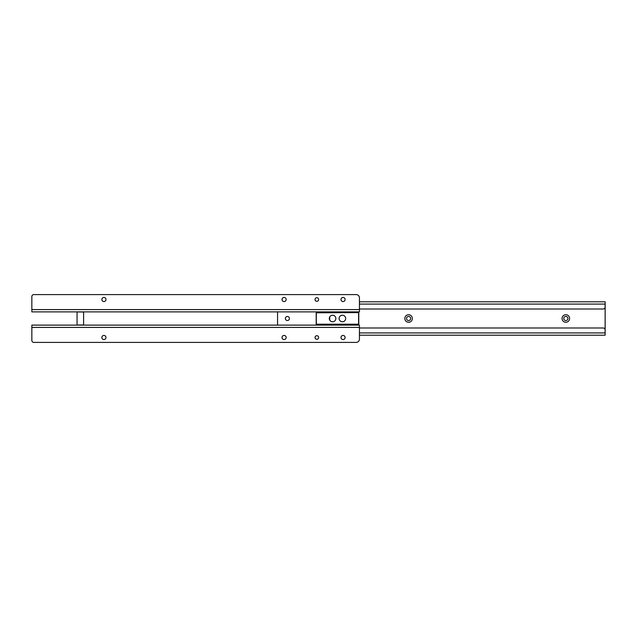 <?xml version="1.0" encoding="UTF-8"?>
<svg xmlns="http://www.w3.org/2000/svg" width="637" height="637" viewBox="0 0 637 637"><rect width="100%" height="100%" fill="white"/><g stroke="black" fill="none" stroke-linecap="round" stroke-linejoin="round"><path stroke-width="0.96" d="M103.919 335.436A2.062 2.062 0 0 1 105.981 337.499A2.062 2.062 0 0 1 103.919 339.561A2.062 2.062 0 0 1 101.856 337.499A2.062 2.062 0 0 1 103.919 335.436M284.094 335.436A2.062 2.062 0 0 1 286.156 337.499A2.062 2.062 0 0 1 284.094 339.561A2.062 2.062 0 0 1 282.032 337.499A2.062 2.062 0 0 1 284.094 335.436M343.056 335.436A2.062 2.062 0 0 1 345.119 337.499A2.062 2.062 0 0 1 343.056 339.561A2.062 2.062 0 0 1 340.994 337.499A2.062 2.062 0 0 1 343.056 335.436M316.852 335.699A1.8 1.8 0 0 1 318.651 337.499A1.8 1.8 0 0 1 316.852 339.298A1.8 1.8 0 0 1 315.052 337.499A1.8 1.8 0 0 1 316.852 335.699M31.85 325.117L359.435 325.117L359.435 339.139A3.273 3.273 0 0 1 356.521 342.395L33.61 342.403A1.967 1.967 0 0 1 31.85 340.453L31.85 325.117M77.125 311.947L83.606 312.011L77.125 311.947M83.606 324.989L77.061 324.989L83.606 324.989L83.606 312.011M77.061 324.989L77.061 312.011M103.919 301.564A2.062 2.062 0 0 0 105.981 299.501A2.062 2.062 0 0 0 103.919 297.439A2.062 2.062 0 0 0 101.856 299.501A2.062 2.062 0 0 0 103.919 301.564M284.094 301.564A2.062 2.062 0 0 0 286.156 299.501A2.062 2.062 0 0 0 284.094 297.439A2.062 2.062 0 0 0 282.032 299.501A2.062 2.062 0 0 0 284.094 301.564M343.056 301.564A2.062 2.062 0 0 0 345.119 299.501A2.062 2.062 0 0 0 343.056 297.439A2.062 2.062 0 0 0 340.994 299.501A2.062 2.062 0 0 0 343.056 301.564M316.852 301.301A1.8 1.8 0 0 0 318.651 299.501A1.8 1.8 0 0 0 316.852 297.702A1.8 1.8 0 0 0 315.052 299.501A1.8 1.8 0 0 0 316.852 301.301M31.85 311.883L359.435 311.883L359.435 297.861A3.273 3.273 0 0 0 356.521 294.605L33.61 294.597A1.967 1.967 0 0 0 31.85 296.547L31.85 311.883M345.748 311.947L353.543 312.011L345.748 311.947M353.543 324.989L345.676 324.989L353.543 324.989L353.543 324.4M353.543 312.6L353.543 312.011M345.676 324.989L345.676 324.4M345.676 312.6L345.676 312.011M565.839 314.734A3.766 3.766 90 0 1 569.605 318.5A3.766 3.766 90 0 1 565.839 322.266A3.766 3.766 90 0 1 562.065 318.5A3.766 3.766 90 0 1 565.839 314.734M565.839 320.562A2.062 2.062 -90 0 0 567.901 318.5A2.062 2.062 -90 0 0 565.839 316.438A2.062 2.062 -90 0 0 563.777 318.5A2.062 2.062 -90 0 0 565.839 320.562A2.062 2.062 90 0 1 563.777 318.5A2.062 2.062 90 0 1 565.839 316.438M408.596 314.734A3.766 3.766 90 0 1 412.362 318.5A3.766 3.766 90 0 1 408.596 322.266A3.766 3.766 90 0 1 404.829 318.5A3.766 3.766 90 0 1 408.596 314.734M408.596 320.562A2.062 2.062 -90 0 0 410.658 318.5A2.062 2.062 -90 0 0 408.596 316.438A2.062 2.062 -90 0 0 406.533 318.5A2.062 2.062 -90 0 0 408.596 320.562A2.062 2.062 90 0 1 406.533 318.5A2.062 2.062 90 0 1 408.596 316.438M287.383 316.47A2.03 2.03 90 0 1 289.421 318.5A2.03 2.03 90 0 1 287.383 320.53A2.03 2.03 90 0 1 285.352 318.5A2.03 2.03 90 0 1 287.383 316.47M603.462 309.001A1.967 1.967 90 0 0 605.11 307.058L605.11 307.058A1.967 1.967 90 0 1 603.47 309.001L359.435 309.001M359.435 304.088L605.11 304.088L605.11 307.058L605.142 303.761L605.11 329.942A1.967 1.967 -90 0 0 603.462 327.999L603.462 327.999A1.967 1.967 90 0 1 605.11 329.942L605.11 332.912L359.435 332.912M603.462 327.999L359.435 327.999M605.142 304.088L605.11 301.795L359.435 301.795L605.142 301.795L605.15 304.088L605.142 335.205L359.435 335.205L605.11 335.205L605.142 332.912M287.391 320.53A2.03 2.03 90 0 1 285.36 318.5A2.03 2.03 90 0 1 287.391 316.47M277.557 325.117L277.557 311.883M341.113 315.49L342.395 315.227A3.273 3.273 -90 0 0 341.113 315.49A3.273 3.273 90 0 0 341.113 321.51L342.395 321.773A3.273 3.273 -90 0 0 345.668 318.5A3.273 3.273 -90 0 0 342.387 315.227A3.273 3.273 -90 0 0 339.115 318.5A3.273 3.273 -90 0 0 342.387 321.773A3.273 3.273 -90 0 1 341.113 321.51M332.57 315.227A3.273 3.273 -90 0 0 329.297 318.5A3.273 3.273 -90 0 0 332.57 321.773A3.273 3.273 -90 0 0 335.834 318.5A3.273 3.273 -90 0 0 332.562 315.227A3.273 3.273 -90 0 0 329.289 318.5A3.273 3.273 -90 0 0 332.562 321.773L331.718 321.661A3.273 3.273 -90 0 1 329.719 320.116L329.719 316.884A3.273 3.273 -90 0 1 331.718 315.339L332.57 315.227M358.575 324.4L316.382 324.4L316.183 312.799L358.575 312.6L316.382 312.6L316.183 324.201L358.575 324.201L358.575 312.799L358.774 324.201L358.575 312.6M343.247 312.6L334.401 312.6M351.513 312.6L349.594 312.6M31.85 327.41L359.435 327.41M31.85 309.59L359.435 309.59M316.183 324.201L316.183 312.799M358.774 324.201L358.774 312.799"/></g></svg>
